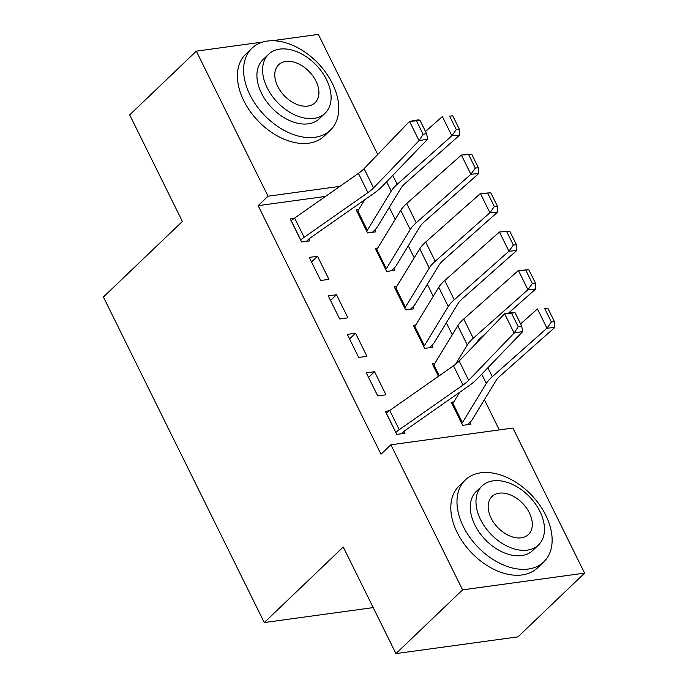 <?xml version="1.0" encoding="UTF-8"?>
<svg xmlns="http://www.w3.org/2000/svg" width="688" height="688" viewBox="0 0 688 688"><rect width="100%" height="100%" fill="white"/><g stroke="black" fill="none" stroke-linecap="round" stroke-linejoin="round"><path stroke-width="1.03" d="M499.29 429.923L484.369 399.728M452.265 334.781L446.331 322.775M433.251 296.304L427.317 284.29M414.236 257.819L408.294 245.814M395.213 219.343L389.279 207.329M512.904 428.048L584.602 573.121L462.577 589.865L390.879 444.792L512.904 428.048M462.577 589.865L395.944 653.6L517.969 636.856L584.602 573.121M272.095 40.747L318.346 34.4L377.703 154.49M395.944 653.6L343.26 547.012L264.287 622.545L373.206 607.599M264.287 622.545L103.398 297.01L182.372 221.467L129.688 114.879L196.321 51.144L263.005 41.994M434.799 363.445L432.27 363.789L438.462 376.319M366.308 372.844L377.721 395.927L385.968 394.8L374.556 371.709L366.308 372.844M396.761 286.483L394.233 286.827L405.645 309.918L413.892 308.792L412.938 306.865M328.271 295.883L339.683 318.974L347.93 317.839L336.518 294.748L328.271 295.883M358.723 209.522L356.195 209.874L367.607 232.957L375.854 231.83L374.9 229.904M294.172 218.38L290.241 218.922L301.645 242.013L309.892 240.877L308.946 238.951M325.544 196.407L258.146 205.66L381.006 454.235L390.879 444.792M309.256 257.407L320.668 280.489L328.916 279.362L317.503 256.271L309.256 257.407M377.738 248.007L375.218 248.351L386.63 271.442L394.869 270.307L393.923 268.38M347.294 334.359L358.706 357.45L366.945 356.315L355.541 333.233L347.294 334.359M415.776 324.968L413.256 325.312L424.659 348.395L432.907 347.268L431.961 345.342M389.262 410.779L385.332 411.321L396.735 434.412L404.983 433.277L404.037 431.359M453.813 401.921L451.285 402.274L462.697 425.356L470.945 424.229L469.99 422.303M258.146 205.66L268.019 196.218L196.321 51.144M339.906 186.353L268.019 196.218M311.526 261.99L317.503 256.271M330.541 300.467L336.518 294.748M349.556 338.952L355.541 333.233M368.579 377.428L374.556 371.709M291.187 220.848L291.239 220.796A15.876 5.143 -26.3 0 1 294.636 218.053L358.414 173.393A22.687 7.344 153.7 0 0 364.072 168.663L409.532 121.406L418.184 119.867L419.921 120.194L416.455 120.813L423.111 134.28L426.577 133.661L419.921 120.194M306.435 241.35L308.989 238.908A4.541 1.471 153.7 0 1 309.961 238.125L373.739 193.466A34.03 11.025 -26.3 0 0 382.236 186.362L427.687 139.114L419.035 140.644L409.532 121.406L416.455 120.813M300.699 240.086L300.751 240.043A15.876 5.143 -26.3 0 1 304.148 237.291L367.917 192.631A22.687 7.344 153.7 0 0 373.584 187.901L419.035 140.644L423.111 134.28M427.687 139.114L426.577 133.661M372.397 232.303L374.951 229.852A15.876 5.143 153.7 0 0 377.119 227.281L401.009 188.091A22.687 7.344 -26.3 0 1 404.991 183.593L459.67 135.072L451.87 135.794L397.191 184.315A34.03 11.025 153.7 0 0 391.214 191.066L367.323 230.248A4.541 1.471 -26.3 0 1 366.704 230.987L366.661 231.039M357.149 211.792L357.201 211.749A4.541 1.471 -26.3 0 0 357.82 211.01L364.631 199.838M456.282 129.585L459.403 129.301L452.747 115.825L449.625 116.117L456.282 129.585L451.87 135.794L442.367 116.547L425.511 131.511M449.625 116.117L452.747 115.825M459.403 129.301L459.67 135.072M391.412 270.78L393.975 268.337A15.876 5.143 153.7 0 0 396.142 265.757L420.024 226.567A22.687 7.344 -26.3 0 1 424.014 222.069L478.693 173.548L470.893 174.27L416.214 222.792A34.03 11.025 153.7 0 0 410.237 229.543L386.346 268.733A4.541 1.471 -26.3 0 1 385.727 269.464L385.676 269.515M376.164 250.277L376.216 250.226A4.541 1.471 -26.3 0 0 376.835 249.495L400.726 210.304A34.03 11.025 153.7 0 1 406.703 203.553L461.381 155.032L471.762 154.31L468.648 154.602L475.296 168.07L478.418 167.777L471.762 154.31M475.296 168.07L470.893 174.27L461.381 155.032L468.648 154.602M478.418 167.777L478.693 173.548M410.435 309.265L412.989 306.814A15.876 5.143 153.7 0 0 415.156 304.242L439.047 265.052A22.687 7.344 -26.3 0 1 443.029 260.546L497.708 212.024L489.908 212.747L435.229 261.277A34.03 11.025 153.7 0 0 429.252 268.019L405.361 307.209A4.541 1.471 -26.3 0 1 404.742 307.949L404.69 307.992M395.187 288.754L395.23 288.711A4.541 1.471 -26.3 0 0 395.849 287.971L419.74 248.781A34.03 11.025 153.7 0 1 425.717 242.03L480.396 193.509L490.785 192.786L487.663 193.079L494.319 206.546L497.441 206.254L490.785 192.786M494.319 206.546L489.908 212.747L480.396 193.509L487.663 193.079M497.441 206.254L497.708 212.024M249.95 94.832A56.708 37.333 46.3 0 0 330.378 130.161A56.708 37.333 46.3 0 0 332.399 83.523A56.708 37.333 46.3 0 0 251.971 48.194A56.708 37.333 46.3 0 0 249.95 94.832M251.971 48.194L245.805 54.094A56.708 37.333 46.3 0 0 243.784 100.74A56.708 37.333 46.3 0 0 324.203 136.061L330.378 130.161M325.071 113.253L319.395 118.689A40.833 26.884 -133.7 0 1 261.492 93.25A40.833 26.884 -133.7 0 1 262.954 59.667L268.63 54.24A40.833 26.884 46.3 0 0 267.168 87.823A40.833 26.884 46.3 0 0 325.071 113.253A40.833 26.884 46.3 0 0 326.533 79.679A40.833 26.884 46.3 0 0 268.63 54.24M315.981 81.124A26.316 17.32 46.3 0 0 278.666 64.732A26.316 17.32 46.3 0 0 277.72 86.378A26.316 17.32 46.3 0 0 315.044 102.761A26.316 17.32 46.3 0 0 315.981 81.124M463.334 526.578A56.708 37.333 46.3 0 0 543.761 561.907A56.708 37.333 46.3 0 0 545.782 515.269A56.708 37.333 46.3 0 0 465.355 479.94A56.708 37.333 46.3 0 0 463.334 526.578M465.355 479.94L459.188 485.84A56.708 37.333 46.3 0 0 457.159 532.486A56.708 37.333 46.3 0 0 537.586 567.806L543.761 561.907M538.455 544.999L532.779 550.434A40.833 26.884 -133.7 0 1 474.875 524.996A40.833 26.884 -133.7 0 1 476.337 491.413L482.013 485.986A40.833 26.884 46.3 0 0 480.551 519.569A40.833 26.884 46.3 0 0 538.455 544.999A40.833 26.884 46.3 0 0 539.917 511.425A40.833 26.884 46.3 0 0 482.013 485.986M529.364 512.87A26.316 17.32 46.3 0 0 492.04 496.478A26.316 17.32 46.3 0 0 491.103 518.116A26.316 17.32 46.3 0 0 528.418 534.507A26.316 17.32 46.3 0 0 529.364 512.87M429.45 347.741L432.004 345.299A15.876 5.143 153.7 0 0 434.171 342.719L458.062 303.528A22.687 7.344 -26.3 0 1 462.052 299.031L516.731 250.509L508.931 251.232L454.243 299.753A34.03 11.025 153.7 0 0 448.266 306.504L424.384 345.694A4.541 1.471 -26.3 0 1 423.765 346.425L423.713 346.477M414.202 327.239L414.253 327.187A4.541 1.471 -26.3 0 0 414.873 326.447L438.763 287.266A34.03 11.025 153.7 0 1 444.74 280.515L499.419 231.994L509.799 231.271L506.678 231.555L513.334 245.023L516.456 244.739L509.799 231.271M513.334 245.023L508.931 251.232L499.419 231.994L506.678 231.555M516.456 244.739L516.731 250.509M476.38 343.166L477.085 342.013A22.687 7.344 -26.3 0 1 481.067 337.507L486.201 332.958M508.57 313.1L535.746 288.986L527.945 289.708L473.267 338.229A34.03 11.025 153.7 0 0 467.29 344.98L455.508 364.313M433.225 365.715L433.268 365.663A4.541 1.471 -26.3 0 0 433.887 364.932L457.778 325.742A34.03 11.025 153.7 0 1 463.755 318.991L518.434 270.47L528.823 269.748L525.701 270.04L532.357 283.508L535.479 283.215L528.823 269.748M532.357 283.508L527.945 289.708L518.434 270.47L525.701 270.04M535.479 283.215L535.746 288.986M386.278 413.247L386.329 413.196A15.876 5.143 -26.3 0 1 389.726 410.452L453.504 365.792A22.687 7.344 153.7 0 0 459.163 361.062L504.622 313.805L513.274 312.266L515.011 312.593L511.545 313.212L518.202 326.68L521.667 326.06L515.011 312.593M401.525 433.75L404.08 431.307A4.541 1.471 153.7 0 1 405.051 430.525L468.829 385.865A34.03 11.025 -26.3 0 0 477.326 378.761L522.777 331.513L514.125 333.044L504.622 313.805L511.545 313.212M395.789 432.485L395.841 432.442A15.876 5.143 -26.3 0 1 399.238 429.69L463.007 385.031A22.687 7.344 153.7 0 0 468.674 380.301L514.125 333.044L518.202 326.68M522.777 331.513L521.667 326.06M467.487 424.702L470.042 422.26A15.876 5.143 153.7 0 0 472.209 419.68L496.1 380.49A22.687 7.344 -26.3 0 1 500.081 375.992L554.76 327.471L546.96 328.193L492.281 376.714A34.03 11.025 153.7 0 0 486.304 383.465L462.413 422.647A4.541 1.471 -26.3 0 1 461.794 423.387L461.751 423.438M452.24 404.191L452.291 404.148A4.541 1.471 -26.3 0 0 452.91 403.409L459.713 392.237M551.372 321.984L554.494 321.7L547.837 308.233L544.715 308.516L551.372 321.984L546.96 328.193L537.457 308.955L520.601 323.91M544.715 308.516L547.837 308.233M554.494 321.7L554.76 327.471M291.239 220.796L300.751 240.043M358.414 173.393L367.917 192.631M364.072 168.663L373.584 187.901M294.636 218.053L304.148 237.291M366.704 230.987L357.201 211.749M397.191 184.315L392.788 175.397M391.214 191.066L386.63 181.795M367.323 230.248L357.82 211.01M385.727 269.464L376.216 250.226M416.214 222.792L406.703 203.553M410.237 229.543L400.726 210.304M386.346 268.733L376.835 249.495M404.742 307.949L395.23 288.711M435.229 261.277L425.717 242.03M429.252 268.019L419.74 248.781M405.361 307.209L395.849 287.971M423.765 346.425L414.253 327.187M454.243 299.753L444.74 280.515M448.266 306.504L438.763 287.266M424.384 345.694L414.873 326.447M438.514 376.284L433.268 365.663M473.267 338.229L463.755 318.991M467.29 344.98L457.778 325.742M439.245 375.768L433.887 364.932M386.329 413.196L395.841 432.442M453.504 365.792L463.007 385.031M459.163 361.062L468.674 380.301M389.726 410.452L399.238 429.69M461.794 423.387L452.291 404.148M492.281 376.714L487.878 367.796M486.304 383.465L481.72 374.195M462.413 422.647L452.91 403.409"/></g></svg>
